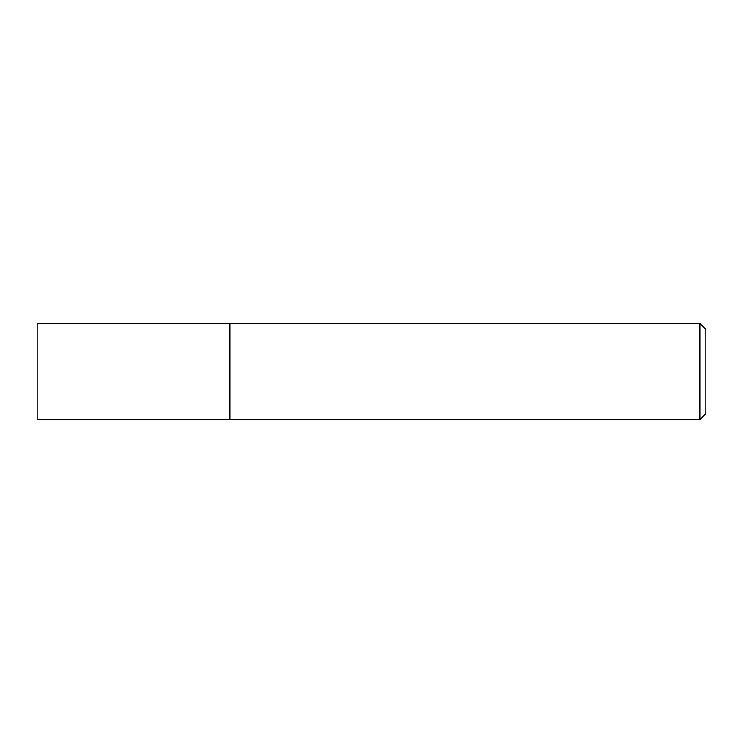<?xml version="1.0" encoding="UTF-8"?>
<svg xmlns="http://www.w3.org/2000/svg" width="743" height="743" viewBox="0 0 743 743"><rect width="100%" height="100%" fill="white"/><g stroke="black" fill="none" stroke-linecap="round" stroke-linejoin="round"><path stroke-width="1.11" d="M229.931 323.307L37.15 323.307L37.15 419.693L229.931 419.693L229.931 323.307L229.931 419.693L699.822 419.693L699.822 323.307L229.931 323.307M699.822 323.307L705.85 329.325L705.85 413.675L699.822 419.693"/></g></svg>
